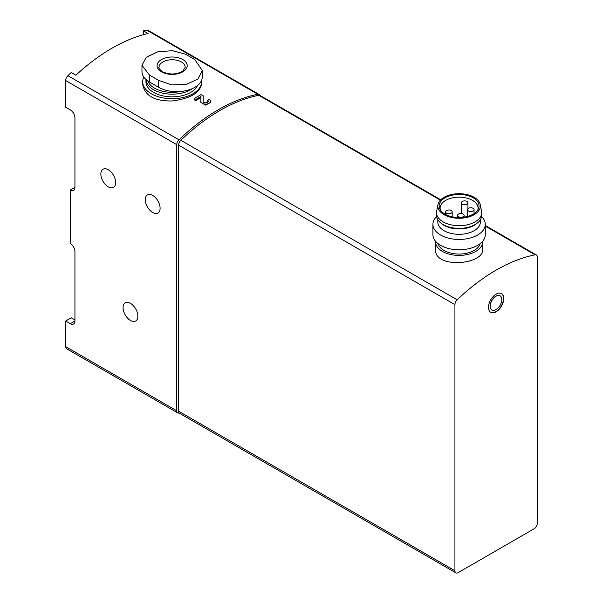 <?xml version="1.0" encoding="UTF-8"?>
<svg xmlns="http://www.w3.org/2000/svg" width="603" height="603" viewBox="0 0 603 603"><rect width="100%" height="100%" fill="white"/><g stroke="black" fill="none" stroke-linecap="round" stroke-linejoin="round"><path stroke-width="0.9" d="M259.87 95.364A4.583 2.646 120 0 0 259.124 94.452A4.583 2.646 120 0 0 257.858 94.287A176.732 102.035 120 0 0 178.978 139.821L67.898 75.692A176.732 102.035 120 0 1 71.229 72.541L75.857 75.217A176.732 102.035 -60 0 1 148.067 33.527L143.439 30.851L143.439 34.695M178.978 139.821A4.583 2.646 120 0 0 176.762 144.652L176.762 410.794L65.674 346.657L65.674 321.007L70.302 323.675A6.543 3.776 -120 0 0 73.581 323.999A6.543 3.776 -120 0 0 74.938 321.007L74.938 251.526A6.543 3.776 -120 0 0 70.302 243.506L70.302 190.066L74.938 187.39L74.938 117.909A6.543 3.776 -120 0 0 70.302 109.897L65.674 107.221L65.674 80.523A4.583 2.646 120 0 1 67.898 75.692M70.302 190.066A6.543 3.776 -120 0 0 73.581 190.39A6.543 3.776 -120 0 0 74.938 187.39M259.124 94.452L148.044 30.323A4.583 2.646 120 0 0 146.77 30.15A176.732 102.035 120 0 0 143.439 30.851M65.674 346.657A4.583 2.646 120 0 0 66.624 348.753L177.712 412.889A4.583 2.646 120 0 0 179.189 413.01M65.674 321.007L71.229 317.796L74.938 319.937M200.935 97.611A176.732 102.035 120 0 0 195.741 100.648L195.741 99.525L200.98 96.495L200.784 101.191A4.907 2.834 0 0 0 200.784 101.259A4.907 2.834 0 0 0 205.691 104.093A4.907 2.834 0 0 0 210.598 101.259L210.598 102.359L205.698 105.186L200.784 102.359L200.784 101.334M195.741 100.648L194.121 99.714L194.121 98.591L195.741 99.525M203.075 101.296L203.301 95.869L203.105 101.508M142.677 81.729L142.677 83.96C144.449 95.56 154.255 101.229 172.104 100.972C189.99 98.673 199.819 93.005 201.59 83.96L201.59 81.729A29.457 17.005 180 0 1 172.134 98.734A29.457 17.005 180 0 1 142.677 81.729A29.457 17.005 180 0 1 143.808 77.056M152.695 195.41A10.47 6.045 60 0 1 159.539 204.636A10.47 6.045 60 0 1 157.933 213.025A10.47 6.045 60 0 1 147.456 206.98A10.47 6.045 60 0 1 147.456 194.89A10.47 6.045 60 0 1 152.695 195.41M108.261 169.752A10.47 6.045 60 0 1 115.105 178.978A10.47 6.045 60 0 1 113.5 187.375A10.47 6.045 60 0 1 103.023 181.33A10.47 6.045 60 0 1 103.023 169.232A10.47 6.045 60 0 1 108.261 169.752M130.474 303.369A10.47 6.045 60 0 1 137.318 312.595A10.47 6.045 60 0 1 135.713 320.984A10.47 6.045 60 0 1 125.243 314.939A10.47 6.045 60 0 1 125.243 302.849A10.47 6.045 60 0 1 130.474 303.369M194.814 59.569L185.558 54.225L172.466 50.675L157.76 51.813L146.303 57.27L141.976 65.245L149.454 75.073L158.71 80.418L171.802 84.925L186.508 84.36L197.965 78.993L202.291 70.589L194.814 59.569M141.976 65.245L141.976 71.576A25.53 14.736 0 0 0 149.454 81.993L158.71 87.337A25.53 14.736 0 0 0 186.531 90.533A25.53 14.736 0 0 0 202.291 76.92L202.291 70.589M440.748 199.781L260.051 95.455A4.583 2.646 120 0 0 258.77 95.289A176.732 102.035 120 0 0 180.84 140.28A4.583 2.646 120 0 0 178.616 145.119L178.616 411.216A4.583 2.646 120 0 0 179.558 413.319L455.883 572.85A4.583 2.646 120 0 0 458.174 572.624L534.085 528.801A4.583 2.646 120 0 0 537.326 523.185L537.326 257.089A4.583 2.646 120 0 0 536.376 254.986A4.583 2.646 120 0 0 535.095 254.82A176.732 102.035 120 0 0 457.164 299.812A4.583 2.646 120 0 0 454.933 304.651L454.933 570.755A4.583 2.646 120 0 0 455.883 572.85M435.539 241.795L435.539 249.386C434.122 269.074 484.066 264.785 482.664 249.386L482.664 241.795A23.562 13.605 180 0 1 459.102 255.401A23.562 13.605 180 0 1 435.539 241.795A23.562 13.605 180 0 1 435.554 241.283M496.126 294.143A10.801 6.234 120 0 0 489.071 303.663A10.801 6.234 120 0 0 490.729 312.316A10.801 6.234 120 0 0 501.53 306.083A10.801 6.234 120 0 0 501.53 293.608A10.801 6.234 120 0 0 496.126 294.143M482.649 241.283A23.562 13.605 180 0 1 482.664 241.795M480.124 243.68A21.271 12.279 180 0 1 459.102 254.074A21.271 12.279 180 0 1 438.08 243.68M440.386 209.95A18.979 10.96 180 0 1 440.115 208.125A18.979 10.96 180 0 1 451.835 198.003A18.979 10.96 180 0 1 472.526 200.377A18.979 10.96 180 0 1 478.081 208.125A18.979 10.96 180 0 1 477.817 209.95M473.197 197.844A19.937 11.51 180 0 1 478.367 208.947A19.937 11.51 180 0 1 459.102 217.495A19.937 11.51 180 0 1 439.836 208.947A19.937 11.51 180 0 1 449.145 196.013A19.937 11.51 180 0 1 473.197 197.844M474.146 197.302A21.271 12.279 180 0 1 480.237 204.598A21.271 12.279 180 0 1 459.102 218.271A21.271 12.279 180 0 1 437.966 204.598A21.271 12.279 180 0 1 452.084 194.392A21.271 12.279 180 0 1 474.146 197.302M480.237 204.598L481.541 211.193A22.582 13.04 180 0 1 481.684 212.671A22.582 13.04 180 0 1 459.102 225.703A22.582 13.04 180 0 1 436.519 212.671A22.582 13.04 180 0 1 436.662 211.193L437.966 204.598M481.684 212.671L481.684 215.339A22.582 13.04 180 0 1 477.719 222.718A22.582 13.04 180 0 1 440.476 222.718A22.582 13.04 180 0 1 436.519 215.339L436.519 212.671M477.719 222.718L476.641 223.623A21.271 12.279 180 0 1 441.554 223.623L440.476 222.718M480.372 219.711L480.372 222.017A21.271 12.279 180 0 1 459.102 234.303A21.271 12.279 180 0 1 437.831 222.017L437.831 219.711M481.578 216.583A26.185 15.12 180 0 1 485.287 224.331A26.185 15.12 180 0 1 459.102 239.451A26.185 15.12 180 0 1 432.916 224.331A26.185 15.12 180 0 1 436.625 216.583M485.287 224.331L485.287 234.673A26.185 15.12 180 0 1 459.102 249.785A26.185 15.12 180 0 1 432.916 234.673L432.916 224.331M466.971 201.447A3.271 1.892 0 0 0 463.405 201.033A3.271 1.892 0 0 0 461.385 202.781A3.271 1.892 0 0 0 462.343 204.116A3.271 1.892 0 0 0 465.908 204.523A3.271 1.892 0 0 0 467.928 202.781A3.271 1.892 0 0 0 466.971 201.447M473.099 208.321A3.271 1.892 0 0 0 469.533 207.914A3.271 1.892 0 0 0 467.513 209.663A3.271 1.892 0 0 0 468.471 210.997A3.271 1.892 0 0 0 472.043 211.404A3.271 1.892 0 0 0 474.064 209.663A3.271 1.892 0 0 0 473.099 208.321M463.149 214.073A3.271 1.892 0 0 0 459.584 213.658A3.271 1.892 0 0 0 457.564 215.407A3.271 1.892 0 0 0 458.521 216.741A3.271 1.892 0 0 0 462.086 217.155A3.271 1.892 0 0 0 464.106 215.407A3.271 1.892 0 0 0 463.149 214.073M451.232 210.53A3.271 1.892 0 0 0 447.667 210.123A3.271 1.892 0 0 0 445.647 211.864A3.271 1.892 0 0 0 446.604 213.198A3.271 1.892 0 0 0 450.17 213.613A3.271 1.892 0 0 0 452.19 211.864A3.271 1.892 0 0 0 451.232 210.53M496.013 296.216A8.186 4.726 120 0 0 490.669 303.43A8.186 4.726 120 0 0 491.92 309.98A8.186 4.726 120 0 0 500.106 305.261A8.186 4.726 120 0 0 500.106 295.809A8.186 4.726 120 0 0 496.013 296.216M500.045 295.779A8.186 4.726 120 0 0 499.985 295.741A8.186 4.726 120 0 0 495.9 296.148A8.186 4.726 120 0 0 490.556 303.362A8.186 4.726 120 0 0 491.807 309.912A8.186 4.726 120 0 0 491.867 309.95M490.616 312.248A10.801 6.234 120 0 0 501.297 305.947A10.801 6.234 120 0 0 501.41 293.548M180.606 91.49A24.874 14.359 180 0 1 147.788 80.938M192.621 88.468A26.185 15.12 180 0 1 163.85 93.397A26.185 15.12 180 0 1 145.964 79.483L145.949 81.729A26.185 15.12 180 0 0 168.81 96.721A26.185 15.12 180 0 0 197.475 85.536M201.515 80.523A29.457 17.005 180 0 1 201.59 81.729M176.762 410.794A4.583 2.646 120 0 0 177.712 412.889M161.491 71.84A15.052 8.691 0 0 0 181.36 72.564A15.052 8.691 0 0 0 185.091 61.265A15.052 8.691 0 0 0 162.9 58.83A15.052 8.691 0 0 0 161.491 71.84M210.598 101.259A4.907 2.834 0 0 0 209.158 99.261L207.538 100.196A2.616 1.515 0 0 1 208.306 101.259A2.616 1.515 0 0 1 205.691 102.774A2.616 1.515 0 0 1 203.075 101.259A2.616 1.515 0 0 1 203.075 101.229M207.538 101.274L207.538 100.196M203.301 95.869L201.063 94.581L194.121 98.591M257.858 94.287L146.77 30.15M70.302 323.675L74.938 321.007M176.762 144.652L65.674 80.523M149.454 75.073L149.454 81.993M158.71 80.418L158.71 87.337M535.095 254.82L485.287 226.065M440.394 200.143L258.77 95.289M457.164 299.812L180.84 140.28M454.933 304.651L178.616 145.119M454.933 570.755L178.616 411.216M185.227 67.295A13.093 7.56 0 0 0 172.134 59.742A13.093 7.56 0 0 0 159.041 67.295C158.34 67.777 159.478 69.255 162.471 71.742C169.744 74.945 176.551 74.712 182.867 71.041L185.227 67.295M536.376 254.986L485.287 225.492M461.385 202.781L461.385 213.545M467.928 202.781L467.928 208.744M467.513 209.663L467.513 216.424M474.064 209.663L474.064 213.598M457.564 215.407L457.564 217.464M464.106 215.407L464.106 217.125M445.647 211.864L445.647 214.48M452.19 211.864L452.19 216.786M200.784 102.359L200.784 101.259"/></g></svg>
